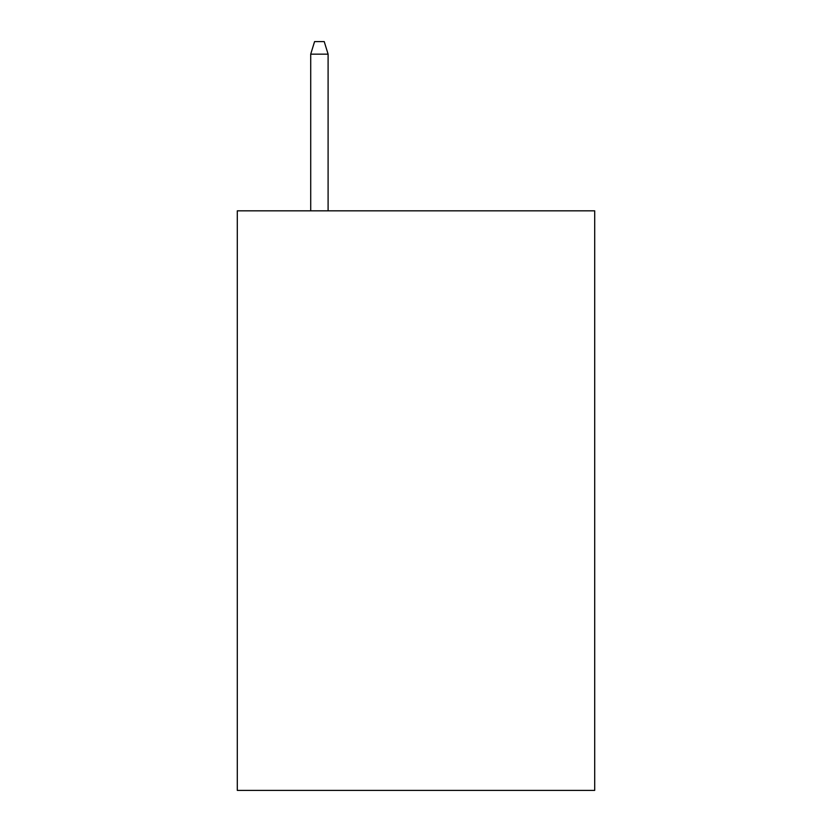 <?xml version="1.0" encoding="UTF-8"?>
<svg xmlns="http://www.w3.org/2000/svg" width="832" height="832" viewBox="0 0 832 832"><rect width="100%" height="100%" fill="white"/><g stroke="black" fill="none" stroke-linecap="round" stroke-linejoin="round"><path stroke-width="1.25" d="M594.703 210.829L594.703 790.4L237.297 790.4L237.297 210.829L594.703 210.829M328.099 210.829L328.099 54.153L310.71 54.153L310.71 210.829M310.71 54.153L314.579 41.6L324.23 41.6L328.099 54.153"/></g></svg>

